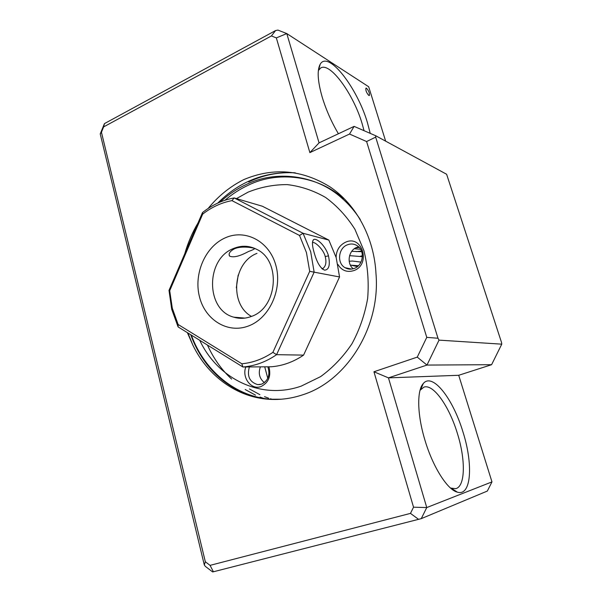 <?xml version="1.0" encoding="UTF-8"?>
<svg xmlns="http://www.w3.org/2000/svg" width="602" height="602" viewBox="0 0 602 602"><rect width="100%" height="100%" fill="white"/><g stroke="black" fill="none" stroke-linecap="round" stroke-linejoin="round"><path stroke-width="0.9" d="M187.342 332.628L192.858 345.127C207.637 375.821 236.737 397.448 269.485 399.322C280.607 399.991 291.692 398.479 302.723 394.792C346.699 381.051 380.547 327.187 376.002 273.955C374.196 237.406 356.151 204.462 330.039 186.891C302.038 169.613 273.278 167.19 243.75 179.622C230.009 186.56 218.135 196.177 208.126 208.473M192.858 345.127L187.899 332.966M220.054 202.084C228.293 194.581 237.068 188.704 246.376 184.438C275.543 170.005 315.809 174.535 341.605 197.923C348.535 203.875 354.766 211.076 360.297 219.534M341.612 197.923L343.426 198.592C317.698 175.28 277.545 170.75 248.46 185.123C240.236 188.877 232.402 193.927 224.96 200.255M190.736 334.727C203.702 370.659 233.237 396.394 270.772 399.231L281.232 399.216M368.785 95.447L369.357 95.552C369.809 93.378 368.868 90.94 366.535 88.231L365.948 88.118C365.504 90.308 366.445 92.753 368.785 95.447M338.414 133.757C331.514 122.123 326.118 109.94 322.228 97.208C317.63 81.165 316.953 70.178 320.196 64.256C328.12 49.876 357.325 87.809 367.431 122.665L370.23 133.373M364.044 130.687L362.058 123.425C353.555 94.311 330.182 61.855 320.708 67.973L318.353 70.524M424.892 439.979C417.133 414.469 416.817 390.322 423.289 383.527C432.499 372.239 453.028 398.629 462.991 432.033C473.315 464.187 471.426 496.642 457.332 492.15C447.384 489.825 432.725 466.693 424.892 439.979M450.537 488.049L455.699 488.658C465.444 486.469 465.677 459.65 457.422 433.545C449.273 406.373 433.335 383.609 423.891 387.139L420.038 390.307M437.985 338.241L375.678 137.136L375.678 135.736L446.631 174.264L501.586 342.658L501.767 344.163L439.031 340.13L437.985 338.241L426.765 337.368L417.261 357.121L373.94 371.765L388.456 377.868L458.709 375.287L491.593 364.699L426.968 365.068L388.456 377.868L426.758 507.561L491.969 481.893L458.709 375.287M385.656 141.154L368.68 86.748L286.785 33.577L319.06 142.87L354.096 126.375L349.544 134.043L366.603 141.545L426.765 337.368M264.714 366.829L267.785 378.327M373.94 371.765L413.536 507.193L410.474 513.386L210.053 565.361L205.327 561.756L101.445 132.259L103.627 126.894L271.427 35.939L275.581 30.559L277.951 30.1L286.785 33.577L276.341 37.903L309.872 152.607L349.544 134.043M319.06 142.87L309.872 152.607M375.678 137.136L366.603 141.545M354.096 126.375L375.678 135.736M491.593 364.699L501.767 344.163M439.031 340.13L426.968 365.068L417.261 357.121M413.536 507.193L426.758 507.561L421.257 518.638L487.334 491.059L491.969 481.893M101.445 132.259L100.233 133.93L204.311 564.977L205.342 566.369L212.581 571.9L213.409 571.772L421.257 518.638M205.327 561.756L204.311 564.977M210.053 565.361L213.409 571.772M410.474 513.386L418.661 519.398M275.581 30.559L104.447 123.613L100.233 133.93M103.627 126.894L104.447 123.613M271.427 35.939L276.341 37.903M198.058 222.868C192.347 232.462 187.914 242.756 184.776 253.743M217.773 203.085C239.325 181.548 264.918 171.435 294.536 172.744M222.898 380.547L216.539 374.301M251.026 395.582L249.1 394.671M265.339 398.968L260.064 397.079M255.504 395.13L245.165 389.502M231.627 379.087C221.664 369.906 213.597 358.566 207.434 345.051M272.691 399.457L270.464 398.787M268.545 398.155L264.504 396.665M259.906 394.686L249.484 388.967M328.489 255.858C330.317 265.03 329.023 269.794 324.606 270.163C320.369 268.311 316.878 262.434 314.124 252.539C312.272 246.256 311.964 242.087 313.213 240.025C315.403 236.706 325.562 245.232 328.489 255.858L325.215 256.565C323.628 249.228 313.619 240.394 312.573 242.99L312.446 243.057M321.807 268.59L323.048 268.387C325.893 266.046 326.615 262.103 325.215 256.565M299.518 235.457L231.951 200.617C221.355 202.656 211.595 207.163 202.663 214.131L169.704 290.706L172.292 308.186L178.117 324.478L241.838 363.774C252.735 362.765 263.089 358.958 272.887 352.358L309.699 271.329L306.441 252.547L299.518 235.457L303.069 233.283L328.835 240.085L262.374 206.238L234.178 197.93L303.069 233.283L310.685 251.749L314.146 272.142L276.581 354.676L303.589 355.112L339.551 276.95L336.187 257.618L328.835 240.085M272.887 352.358L276.581 354.676C265.971 361.952 254.751 366.054 242.907 366.987L178.094 326.909L171.72 309.315L169.004 290.39L202.483 212.581C212.1 204.913 222.665 200.03 234.178 197.93L231.951 200.617M178.094 326.909L178.117 324.478M248.272 251.613C239.619 256.309 233.388 257.806 229.565 256.106C228.241 253.705 229.866 251.267 234.441 248.792C241.485 245.661 252.953 247.678 254.375 248.4C255.15 248.754 253.111 249.822 248.272 251.613M251.463 316.411C277.627 307.803 281.33 260.741 256.821 249.409C249.175 245.518 241.357 245.232 233.35 248.573C205.463 259.086 205.613 310.045 233.809 317.186C239.649 318.925 245.533 318.669 251.463 316.411C229.181 304.228 232.876 262.397 256.949 253.382M248.671 325.915C227.887 334.05 205.207 320.038 199.495 296.899C193.483 273.88 205.214 246.609 225.268 237.835C245.217 228.722 269.29 241.116 275.829 265.241C282.677 289.238 269.545 318.134 248.671 325.915M241.838 363.774L242.907 366.987L271.171 366.776C282.586 365.896 293.392 362.005 303.589 355.112M309.699 271.329L339.551 276.95M169.004 290.39L169.704 290.706M202.483 212.581L202.663 214.131M349.175 261.245L352.366 261.027L360.982 262.103M351.726 251.335L361.719 251.704M362.404 255.775L360.493 256.211M199.721 340.28C217.683 378.816 260.937 400.375 301.286 386.085L320.58 376.641C332.643 367.875 343.095 356.933 351.937 343.81C359.575 329.708 364.812 314.568 367.656 298.404C368.988 282.06 367.739 266.129 363.917 250.62L354.917 229.279C346.82 216.472 337.037 205.861 325.577 197.441C313.446 190.488 300.669 186.214 287.252 184.611C273.797 184.558 260.741 187.071 248.084 192.143L236.466 198.607M295.409 172.894C279.125 171.833 263.556 174.843 248.686 181.924M337.88 264.413C341.725 270.644 347.091 272.691 353.984 270.546C371.276 264.466 362.269 234.464 345.623 242.185C339.551 245.127 336.375 250.169 336.104 257.31M347.392 244.818C338.271 248.092 336.706 263.187 345.029 267.687C347.971 269.38 351.071 269.613 354.345 268.402C363.156 265.377 365.233 250.989 357.588 245.985C354.427 243.825 351.026 243.434 347.392 244.818M358.566 246.782L356.851 247.324C348.558 250.304 346.338 263.518 353.231 268.778M245.834 366.964C241.568 377.62 251.358 390.427 261.027 386.537C268.642 382.684 271.276 376.099 268.921 366.799M249.363 366.942C246.828 376.22 249.612 382.119 257.724 384.625L261.644 384.151C268.326 380.614 270.388 374.828 267.815 366.806M260.38 366.859C258.115 373.33 259.454 378.59 264.398 382.639M222.311 200.067L220.332 201.963M191.338 335.096C204.906 372.405 238.678 399.653 276.973 399.442M355.466 247.994L359.221 247.445M360.598 249.288L354.292 248.761M238.174 275.114L236.323 287.839M351.086 265.189L358.378 265.745M349.589 255.654L362.389 256.663M358.31 265.806L352.825 265.572M356.098 251.613L361.486 251.079L356.151 251.628M270.772 399.231L269.485 399.322M318.571 70.133L320.196 64.256M420.821 389.268L423.289 383.527M420.708 388.162L421.392 387.936M452.365 489.539L453.095 489.351M451.846 488.523L457.332 492.15M324.606 270.163L322.047 268.816M233.809 317.186L244.954 318.097M229.106 254.375L229.565 256.106M313.243 240.078L312.513 242.072M351.651 269.094L345.029 267.687M260.245 384.52L257.724 384.625M350.311 265.015L357.438 266.588"/></g></svg>
